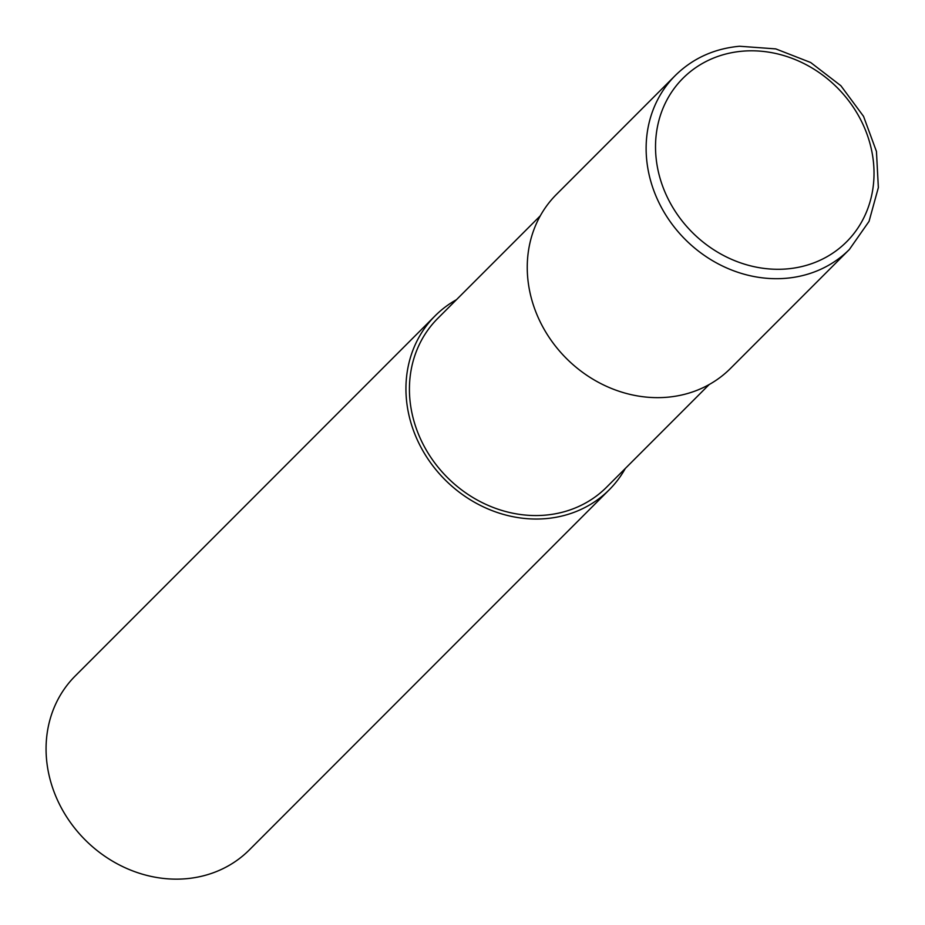 <?xml version="1.0" encoding="UTF-8"?>
<svg xmlns="http://www.w3.org/2000/svg" width="925" height="925" viewBox="0 0 925 925"><rect width="100%" height="100%" fill="white"/><g stroke="black" fill="none" stroke-linecap="round" stroke-linejoin="round"><path stroke-width="1.39" d="M540.316 215.791L437.733 318.443A119.371 105.681 45 0 0 424.621 447.122A119.371 105.681 45 0 0 545.022 515.167A119.371 105.681 45 0 0 606.592 487.197L709.186 384.546M456.453 299.7A123.06 108.953 45 0 0 435.12 315.83L75.249 675.944A123.06 108.953 45 0 0 61.732 808.6A123.06 108.953 45 0 0 185.856 878.75A123.06 108.953 45 0 0 249.334 849.913L609.205 489.811A123.06 108.953 45 0 0 625.323 468.455M435.12 315.83A123.06 108.953 45 0 0 421.603 448.486A123.06 108.953 45 0 0 545.727 518.636A123.06 108.953 45 0 0 609.205 489.811M675.308 75.492L556.422 194.447A123.06 108.953 45 0 0 542.917 327.103A123.06 108.953 45 0 0 667.029 397.253A123.06 108.953 45 0 0 730.507 368.416L849.393 249.461L869.049 221.364L878.357 187.59L876.449 151.434L863.545 116.353L840.883 85.736L810.67 62.507L775.786 48.898L739.572 46.25C714.181 48.609 692.756 58.356 675.308 75.492L675.308 75.492A123.06 108.953 45 0 0 661.791 208.148A123.06 108.953 45 0 0 785.915 278.298A123.06 108.953 45 0 0 849.393 249.461M786.921 268.921A115.671 102.421 45 0 0 871.755 151.018A115.671 102.421 45 0 0 742.625 51.176A115.671 102.421 45 0 0 657.791 169.078A115.671 102.421 45 0 0 786.921 268.921"/></g></svg>
